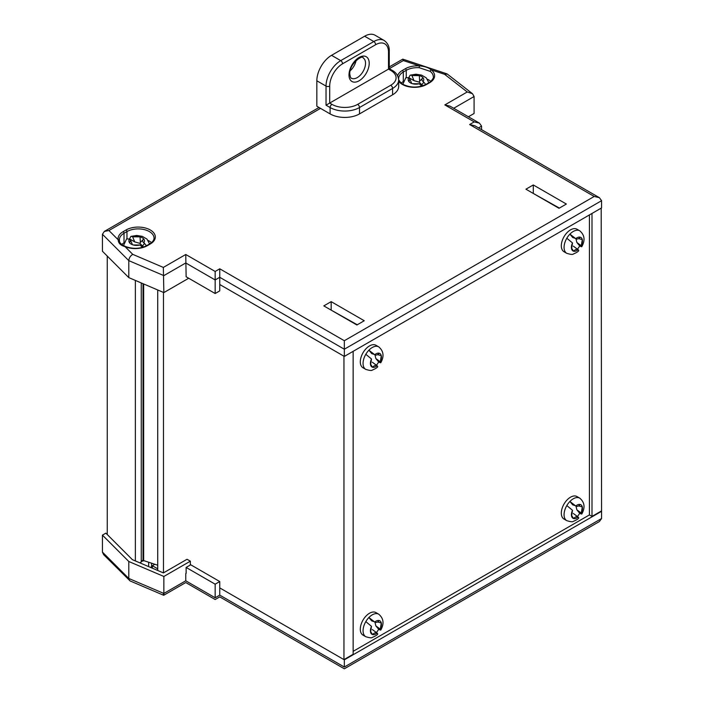<?xml version="1.0" encoding="UTF-8"?>
<svg xmlns="http://www.w3.org/2000/svg" width="704" height="704" viewBox="0 0 704 704"><rect width="100%" height="100%" fill="white"/><g stroke="black" fill="none" stroke-linecap="round" stroke-linejoin="round"><path stroke-width="1.06" d="M163.478 572.871L163.478 292.424M157.731 570.486L157.731 289.969M141.266 561.246L143.035 560.226L143.669 560.595L143.669 283.967M143.669 560.595L157.731 565.215M143.035 560.226L143.035 283.694M139.806 562.822L141.266 561.986L141.266 282.938M135.362 560.93L135.362 280.412M107.246 534.521L107.246 256.054M219.754 268.805L344.326 340.727L594.211 196.46L599.412 197.701L601.568 200.702L601.568 207.918L344.326 356.426L219.754 284.504L219.754 277.297L215.16 279.946L215.16 271.462L219.754 268.805L219.754 277.297L344.326 349.219L344.326 356.426M219.754 581.539L190.722 564.775L186.129 567.433L215.16 584.188L219.754 581.539L219.754 587.902L343.957 659.613L343.957 356.215L219.754 284.504L219.754 290.875L215.16 293.524L186.129 276.76L185.759 254.487L215.16 271.462M594.211 196.46L469.638 124.538L474.232 121.88L444.831 104.914L467.245 91.969L472.481 93.711L474.082 96.51L474.082 113.485L468.406 116.758M188.698 278.247L163.856 292.591L163.346 267.423L185.759 254.487M481.58 129.677L481.58 126.13L478.509 127.899M215.16 293.524L215.16 279.946L185.759 262.97L163.856 275.616L128.797 260.638C129.052 257.946 130.372 255.851 132.757 254.355L163.346 267.423M163.856 292.591L128.797 277.614L128.797 260.638L102.432 234.274L104.342 231.422L108.926 230.525L118.184 239.782A17.151 9.9 180 0 1 123.103 231.678L126.042 229.979A17.151 9.9 180 0 1 150.295 229.979A17.151 9.9 180 0 1 150.295 243.98L147.356 245.678A17.151 9.9 180 0 1 125.057 246.646C120.578 245.432 118.29 243.144 118.184 239.782A1.302 1.056 169 0 1 119.46 240.592L119.381 239.738A15.849 9.152 0 0 0 119.434 240.478M128.797 277.614L102.432 251.249L102.432 234.274M525.932 189.2L559.011 208.296L566.359 204.046L533.289 184.95L525.932 189.2M323.822 305.888L356.893 324.984L364.241 320.742L331.17 301.646L323.822 305.888M124.045 242.801L124.018 242.818A15.849 9.152 0 0 0 121.783 244.438M151.492 242.634A15.849 9.152 0 0 0 148.166 240.486M430.778 81.391A15.849 9.152 0 0 0 427.451 79.244M397.619 75.75A17.151 9.9 180 0 1 402.389 70.435L405.328 68.737A17.151 9.9 180 0 1 419.364 65.894C424.591 66.282 428.551 67.602 431.262 69.863A17.151 9.9 180 0 1 429.581 82.738A1.302 0.748 60 0 0 428.93 82.676C429.713 82.896 434.324 77.836 433.303 76.798A15.849 9.152 0 0 0 430.214 71.368L419.223 67.707A15.849 9.152 0 0 0 406.252 70.33L403.304 72.028A15.849 9.152 0 0 0 398.666 78.496C397.61 79.464 402.292 84.638 403.04 84.374C410.687 87.965 418.343 87.965 425.99 84.374A1.302 0.748 60 0 1 426.642 84.436A17.151 9.9 180 0 1 402.389 84.436A17.151 9.9 180 0 1 398.666 81.224M403.339 81.558L403.304 81.576A15.849 9.152 0 0 0 401.192 83.09M344.326 340.727L344.326 349.219L601.568 200.702M469.638 124.538L474.839 125.778L599.412 197.701M474.232 121.88L479.433 123.13L481.58 126.13M444.831 104.914L450.032 106.154L479.433 123.13M389.259 66.915L402.794 59.136L403.33 60.553L389.259 68.675L392.04 70.277A2.596 1.496 120 0 0 390.746 70.409L388.502 69.115L388.502 52.14A18.19 10.498 120 0 0 375.637 44.713L342.566 63.809A18.19 10.498 120 0 0 329.701 86.09L329.701 103.066L388.502 69.115M472.481 93.711L447.313 74.07L444.602 74.307L431.262 69.863A1.302 0.854 -51.9 0 0 430.214 71.368M403.33 60.553L419.364 65.894L419.223 67.707M119.478 240.759A1.302 1.056 169 0 0 119.46 240.592C119.258 242.625 121.29 244.596 125.567 246.514L125.567 246.514A1.302 0.634 113.1 0 0 125.057 246.646L132.757 254.355M532.919 193.23L559.381 208.076M357.262 324.773L330.801 309.918M331.17 309.707L331.17 301.646M533.289 193.019L533.289 184.95M143.994 560.701A18.973 10.956 180 0 1 141.266 561.37M157.731 568.841L152.337 565.726L154.854 564.274A18.973 10.956 180 0 1 154.836 564.274M186.129 573.373L186.129 567.433M215.16 584.188L215.16 597.775L219.754 595.118C219.754 597.406 219.754 597.406 219.754 595.118L219.754 587.902L344.326 659.833L601.568 511.315L601.19 208.129M190.353 561.176L187.044 559.266L163.407 572.906L132.37 559.654L105.864 533.148L102.432 535.128L128.797 561.493L163.856 576.47L190.353 561.176L190.353 564.995M163.856 576.47L163.856 593.446L185.759 580.8C185.759 583.088 185.759 583.088 185.759 580.8L215.16 597.775C215.16 600.063 215.16 600.063 215.16 597.775C215.16 600.063 215.16 600.063 215.16 597.775M185.759 573.584L185.759 580.8M344.326 659.833L344.326 667.04C344.326 669.328 344.326 669.328 344.326 667.04C344.326 669.328 344.326 669.328 344.326 667.04L601.568 518.531L601.568 511.315M102.432 535.128L102.432 552.103L103.629 554.638L130.143 580.958L163.689 595.285L185.759 582.551L215.16 599.526L219.754 596.878L344.326 668.8L599.412 521.532L601.568 518.531M128.797 561.493L128.797 578.468L129.527 580.536M152.337 566.333A18.973 10.956 180 0 1 151.58 566.799L150.524 567.406M152.337 568.181L152.337 565.726M163.346 593.736C163.654 595.848 163.83 595.751 163.856 593.446L128.797 578.468L102.432 552.103M343.957 659.613L353.144 654.306L353.144 351.34M353.144 651.341L589.433 514.914L592.002 516.402L592.002 213.435M592.002 516.402L601.19 511.095M589.433 514.914L589.433 214.922M356.092 60.5A11.695 6.75 -60 0 1 350.134 70.814M359.506 113.907L392.586 94.811L392.586 88.44L359.506 107.536L359.506 113.907A20.786 12.003 180 0 1 330.106 113.907L330.106 107.536L326.031 105.186L326.031 86.09L316.844 80.784L316.844 106.242L330.106 113.907M392.04 70.277C395.974 72.31 398.182 75.539 398.666 79.957L398.666 86.319A20.786 12.003 180 0 1 392.586 94.811M316.844 80.784A20.786 12.003 -60 0 1 331.54 55.326L340.727 60.632L373.806 41.536L364.619 36.23L331.54 55.326M364.619 36.23A20.786 12.003 -60 0 1 375.012 35.2L384.199 40.506A20.786 12.003 -60 0 0 373.806 41.536A2.596 1.496 -120 0 1 375.637 44.713M331.945 104.359A18.19 10.498 -0 0 0 357.667 104.359A2.596 1.496 -120 0 1 359.506 107.536A20.786 12.003 180 0 1 330.106 107.536A2.596 1.496 -60 0 1 331.945 104.359L329.701 103.066L326.031 105.186M402.996 84.348A12.989 7.498 180 0 1 402.97 83.908L405.891 77.651L408.874 77.792A7.797 4.497 0 0 0 408.927 81.602L408.91 81.62A7.823 4.514 0 0 0 410.432 82.861A7.823 4.514 0 0 0 412.588 83.741L412.606 83.732A7.797 4.497 0 0 0 419.214 83.758L412.606 83.732M419.346 75.592A7.823 4.514 0 0 1 423.016 77.713L422.998 77.73C421.582 78.989 421.599 80.256 423.051 81.541A7.797 4.497 0 0 0 422.998 77.73L419.654 81.206L419.32 75.601A7.797 4.497 0 0 0 412.72 75.574L419.32 75.601M408.927 81.602L409.842 79.077L408.874 77.792M422.866 85.774L419.126 82.086L414.022 80.67L411.787 75.231L410.159 75.17L408.804 77.651A12.989 7.498 0 0 0 408.734 77.678M425.762 84.506L423.817 82.174L421.582 85.034M419.214 83.758L421.766 86.117M414.022 80.67L408.804 77.651M419.654 81.206L419.126 82.086M423.817 82.174L423.051 81.541M412.72 75.574L411.787 75.231M123.719 245.67A12.989 7.498 180 0 1 123.684 245.15L126.606 238.894L129.589 239.034A7.797 4.497 0 0 0 129.642 242.854L129.624 242.862A7.823 4.514 0 0 0 131.146 244.103A7.823 4.514 0 0 0 133.302 244.983L133.32 244.974A7.797 4.497 0 0 0 139.92 245.001L133.32 244.974M143.713 238.973L140.369 242.458L140.034 236.852A7.797 4.497 0 0 0 133.434 236.817L140.034 236.852A7.823 4.514 0 0 1 143.73 238.964L143.713 238.973C142.296 240.231 142.314 241.507 143.766 242.783A7.797 4.497 0 0 0 143.713 238.973M129.642 242.854L130.557 240.319L129.589 239.034M143.581 247.016L139.841 243.329L134.737 241.912L132.502 236.474L130.874 236.421L129.518 238.894A12.989 7.498 0 0 0 129.448 238.92M146.467 245.749L144.531 243.417L142.296 246.277M139.92 245.001L142.481 247.368M134.737 241.912L129.518 238.894M140.369 242.458L139.841 243.329M144.531 243.417L143.766 242.783M133.434 236.817L132.502 236.474M577.394 249.163A12.989 7.498 120 0 0 579.709 245.916L576.866 242.493L575.916 238.55L572.748 237.556L575.124 238.163L569.906 234.142A12.989 7.498 120 0 0 566.817 238.234L572.51 242.95A7.797 4.497 120 0 0 571.578 248.776L571.56 248.794A7.823 4.514 120 0 0 571.771 249.454A7.823 4.514 120 0 0 572.299 250.351A7.823 4.514 120 0 0 573.566 251.196L573.584 251.178A7.797 4.497 120 0 0 578.142 249.709C576.822 248.934 575.3 249.427 573.584 251.178L571.78 248.459M572.748 237.556L569.906 234.142A12.989 7.498 -60 0 1 579.762 230.815L577.007 229.231A12.989 7.498 120 0 0 564.722 235.576A12.989 7.498 120 0 0 562.804 250.703A12.989 7.498 120 0 0 564.01 251.733L566.764 253.326A12.989 7.498 -60 0 1 565.558 252.296A12.989 7.498 -60 0 1 566.817 238.234M582.296 239.615L581.363 245.432A7.797 4.497 120 0 0 582.296 239.615L582.314 239.589A7.823 4.514 120 0 0 580.316 237.186L580.298 237.204A7.797 4.497 120 0 0 575.74 238.674L575.599 238.586M571.578 248.776L572.51 242.95M579.709 245.916C581.53 246.919 582.182 246.954 581.671 246.03L576.866 242.493M579.762 230.815C584.628 234.969 585.314 240.231 581.838 246.602L581.363 245.432M578.591 250.122L578.732 250.73C578.072 251.698 576.277 252.798 573.329 254.021C572.783 254.734 570.592 254.496 566.764 253.326M575.124 238.163L575.74 238.674C577.06 239.448 578.574 238.964 580.298 237.204M578.6 238.594L582.314 239.589M376.376 365.218A12.989 7.498 120 0 0 378.69 361.97L375.848 358.547L374.906 354.605L371.738 353.61L374.106 354.218L368.887 350.196A12.989 7.498 120 0 0 365.807 354.279L371.501 359.005A7.797 4.497 120 0 0 370.568 364.83L370.55 364.848A7.823 4.514 120 0 0 370.762 365.508A7.823 4.514 120 0 0 371.29 366.406A7.823 4.514 120 0 0 372.548 367.25L372.566 367.233A7.797 4.497 120 0 0 377.124 365.763C375.804 364.989 374.29 365.473 372.566 367.233M370.77 364.505L372.548 367.25M371.738 353.61L368.887 350.196A12.989 7.498 -60 0 1 378.743 346.87L375.989 345.286A12.989 7.498 120 0 0 363.713 351.63A12.989 7.498 120 0 0 361.786 366.758A12.989 7.498 120 0 0 363 367.787L365.754 369.38A12.989 7.498 -60 0 1 364.549 368.35A12.989 7.498 -60 0 1 365.807 354.279M377.59 354.649L381.304 355.643L380.354 361.486A7.797 4.497 120 0 0 381.286 355.67A7.823 4.514 120 0 0 379.298 353.241L379.28 353.258A7.797 4.497 120 0 0 374.722 354.728L374.59 354.64M370.568 364.83L371.501 359.005M378.69 361.97C380.521 362.974 381.172 363.009 380.662 362.085L375.848 358.547M378.743 346.87C383.61 351.023 384.305 356.286 380.829 362.657L380.354 361.486M377.573 366.177L377.722 366.784C377.062 367.752 375.267 368.852 372.319 370.075C371.774 370.788 369.582 370.55 365.754 369.38M374.106 354.218L374.722 354.728C376.042 355.502 377.564 355.018 379.28 353.258M577.394 516.498A12.989 7.498 120 0 0 579.709 513.242L576.866 509.828L575.916 505.877L572.748 504.882L575.124 505.498L569.906 501.468A12.989 7.498 120 0 0 566.817 505.56L572.51 510.286A7.797 4.497 120 0 0 571.578 516.102L571.56 516.129A7.823 4.514 120 0 0 571.771 516.78A7.823 4.514 120 0 0 572.299 517.678A7.823 4.514 120 0 0 573.566 518.531L573.584 518.514A7.797 4.497 120 0 0 578.142 517.044C576.822 516.261 575.3 516.754 573.584 518.514M571.78 515.786L573.566 518.531M572.748 504.882L569.906 501.468A12.989 7.498 -60 0 1 579.762 498.15L577.007 496.558A12.989 7.498 120 0 0 564.722 502.902A12.989 7.498 120 0 0 562.804 518.038A12.989 7.498 120 0 0 564.01 519.059L566.764 520.652A12.989 7.498 -60 0 1 565.558 519.631A12.989 7.498 -60 0 1 566.817 505.56M578.6 505.921L582.314 506.915L581.363 512.767A7.797 4.497 120 0 0 582.296 506.942A7.823 4.514 120 0 0 580.316 504.513L580.298 504.539A7.797 4.497 120 0 0 575.74 506.009L575.599 505.912M571.578 516.102L572.51 510.286M579.709 513.242C581.53 514.246 582.182 514.29 581.671 513.366L576.866 509.828M579.762 498.15C584.628 502.304 585.314 507.566 581.838 513.938L581.363 512.767M578.591 517.449L578.732 518.056C578.072 519.033 576.277 520.133 573.329 521.347C572.783 522.06 570.592 521.831 566.764 520.652M575.124 505.498L575.74 506.009C577.06 506.783 578.574 506.29 580.298 504.539M376.376 632.544A12.989 7.498 120 0 0 378.69 629.297L375.848 625.882L374.906 621.931L371.738 620.937L374.106 621.553L368.887 617.522A12.989 7.498 120 0 0 365.807 621.614L371.501 626.34A7.797 4.497 120 0 0 370.568 632.157L370.55 632.183A7.823 4.514 120 0 0 370.762 632.834A7.823 4.514 120 0 0 371.29 633.732A7.823 4.514 120 0 0 372.548 634.586L372.566 634.559A7.797 4.497 120 0 0 377.124 633.098C375.804 632.315 374.29 632.808 372.566 634.559L370.77 631.84M371.738 620.937L368.887 617.522A12.989 7.498 -60 0 1 378.743 614.205L375.989 612.612A12.989 7.498 120 0 0 363.713 618.957A12.989 7.498 120 0 0 361.786 634.093A12.989 7.498 120 0 0 363 635.114L365.754 636.706A12.989 7.498 -60 0 1 364.549 635.677A12.989 7.498 -60 0 1 365.807 621.614M381.286 622.996L380.354 628.813A7.797 4.497 120 0 0 381.286 622.996L381.304 622.97A7.823 4.514 120 0 0 379.298 620.567L379.28 620.594A7.797 4.497 120 0 0 374.722 622.054L374.59 621.966M370.568 632.157L371.501 626.34M378.69 629.297C380.521 630.3 381.172 630.344 380.662 629.42L375.848 625.882M378.743 614.205C383.61 618.358 384.305 623.621 380.829 629.992L380.354 628.813M377.573 633.503L377.722 634.11C377.062 635.087 375.267 636.178 372.319 637.402C371.774 638.114 369.582 637.886 365.754 636.706M374.106 621.553L374.722 622.054C376.042 622.838 377.564 622.345 379.28 620.594M377.59 621.975L381.304 622.97M402.389 70.435A1.302 0.748 60 0 1 403.304 72.028L403.304 81.576M474.082 96.51L453.702 108.275M467.245 91.969L444.602 74.307M429.581 82.738L426.642 84.436M320.522 108.363L108.926 230.525M124.018 242.818L124.018 233.27A15.849 9.152 0 0 0 119.381 239.738M126.958 238.647L126.958 231.572L124.018 233.27A1.302 0.748 -120 0 0 123.103 231.678M150.295 243.98A1.302 0.748 -120 0 0 149.644 243.918C152.654 242.018 154.106 240.055 154.018 238.04A15.849 9.152 0 0 0 144.232 229.592A15.849 9.152 0 0 0 126.958 231.572A1.302 0.748 60 0 0 126.042 229.979M406.252 77.396L406.252 70.33A1.302 0.748 60 0 0 405.328 68.737M147.356 245.678A1.302 0.748 -120 0 0 146.705 245.617L149.644 243.918M219.754 595.118L344.326 667.04M148.641 566.606L148.641 562.232M151.58 566.799L151.58 563.191M365.534 63.281A11.695 6.75 120 0 0 363.114 57.93C363.493 54.34 349.474 63.026 349.756 73.885C350.363 77.229 350.918 78.663 351.419 78.179A11.695 6.75 120 0 0 360.43 75.046A11.695 6.75 120 0 0 365.534 63.281M348.999 74.95A14.291 8.254 -60 0 1 359.102 57.446A14.291 8.254 -60 0 1 369.213 63.281A14.291 8.254 -60 0 1 359.102 80.784A14.291 8.254 -60 0 1 348.999 74.95M357.667 104.359L390.746 85.263A18.19 10.498 -0 0 0 390.746 70.409M329.701 86.09A2.596 1.496 180 0 1 326.031 86.09A20.786 12.003 -60 0 1 340.727 60.632A2.596 1.496 -120 0 1 342.566 63.809M398.666 79.957A20.786 12.003 180 0 1 392.586 88.44A2.596 1.496 -120 0 0 390.746 85.263M388.502 52.14A2.596 1.496 0 0 0 389.259 51.084L389.259 68.675M319 107.483L104.342 231.422M446.838 73.823L402.794 59.136M428.93 82.676L425.99 84.374M125.567 246.514C133.047 249.19 140.096 248.89 146.705 245.617M389.259 51.084C389.47 46.658 387.781 43.138 384.199 40.506M409.869 79.13L411.752 83.468M428.868 82.711L426.272 77.871L421.599 75.117L415.95 74.21L410.159 75.17M123.684 245.661L123.684 245.15M130.574 240.372L132.458 244.71M149.582 243.954L146.986 239.114L142.314 236.359L136.655 235.453L130.874 236.421M578.257 249.788L573.311 246.136M377.247 365.842L372.293 362.19M578.257 517.123L573.311 513.462M377.247 633.178L372.293 629.517"/></g></svg>
